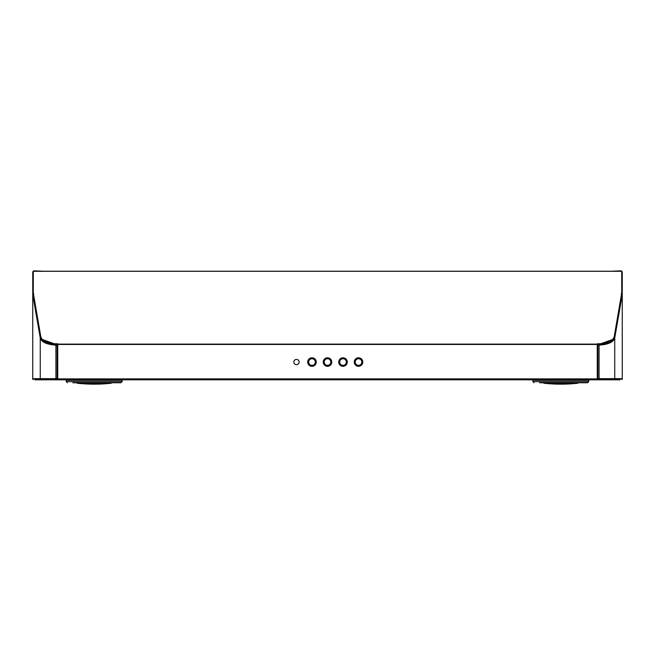 <?xml version="1.0" encoding="UTF-8"?>
<svg xmlns="http://www.w3.org/2000/svg" width="655" height="655" viewBox="0 0 655 655"><rect width="100%" height="100%" fill="white"/><g stroke="black" fill="none" stroke-linecap="round" stroke-linejoin="round"><path stroke-width="0.98" d="M40.25 379.433L40.25 378.656L40.643 379.327A0.778 0.77 -90 0 0 40.79 379.401L602.043 379.663L597.262 379.556L597.262 343.785L599.636 343.769C608.225 343.097 613.088 340.706 614.218 336.596L621.71 292.965L621.71 271.227L33.29 271.227L33.29 292.965L40.782 336.596C41.912 340.706 46.775 343.097 55.364 343.769L56.42 343.785L55.364 344.112C46.775 343.441 41.912 341.05 40.782 336.94L33.29 292.965M54.005 271.227L62.225 271.227M597.262 344.456L57.738 344.456L57.738 343.785L56.42 343.785M55.364 344.112L599.636 344.112C608.225 343.441 613.088 341.05 614.218 336.94L621.71 292.965M598.58 343.785L599.636 344.112M620.154 379.663L614.21 379.401A0.778 0.77 -90 0 0 614.357 379.335L614.75 378.656L614.742 379.433M34.846 379.663L40.782 379.663M34.846 379.818L74.007 379.818M74.957 379.818L76.291 379.818M112.128 379.818L113.405 379.818M114.363 379.818L540.637 379.818M541.595 379.818L542.929 379.818M578.766 379.818L580.043 379.818M580.993 379.818L620.154 379.818M57.738 344.121L56.42 344.121M598.58 344.121L597.262 344.121M57.738 344.456L57.738 379.556L52.957 379.27M293.833 362.051A2.636 2.636 0 0 0 296.478 364.688A2.636 2.636 0 0 0 299.114 362.051A2.636 2.636 0 0 0 296.478 359.415A2.636 2.636 0 0 0 293.833 362.051M307.719 362.051A4.266 4.266 0 0 0 311.985 366.317A4.266 4.266 0 0 0 316.25 362.051A4.266 4.266 0 0 0 311.985 357.786A4.266 4.266 0 0 0 307.719 362.051M323.234 362.051A4.266 4.266 0 0 0 327.5 366.317A4.266 4.266 0 0 0 331.766 362.051A4.266 4.266 0 0 0 327.5 357.786A4.266 4.266 0 0 0 323.234 362.051M338.75 362.051A4.266 4.266 0 0 0 343.015 366.317A4.266 4.266 0 0 0 347.281 362.051A4.266 4.266 0 0 0 343.015 357.786A4.266 4.266 0 0 0 338.75 362.051M354.257 362.051A4.266 4.266 0 0 0 358.522 366.317A4.266 4.266 0 0 0 362.796 362.051A4.266 4.266 0 0 0 358.522 357.786A4.266 4.266 0 0 0 354.257 362.051M602.043 379.27L614.218 379.663M622.25 293.596L622.25 379.433L622.25 378.656L621.587 379.425M622.25 294.496L622.25 271.85L621.71 271.85M611.393 271.227L621.243 270.843L622.25 271.85M621.243 270.843L621.865 272.038M621.71 271.948A1.007 0.901 0 0 1 622.25 272.75M622.25 293.628L622.25 378.656L614.75 378.656A0.778 0.77 90 0 1 614.095 379.425M621.267 293.628L622.25 294.717L614.783 337.767A0.778 0.688 -170.3 0 0 614.177 337.104M597.9 345.128L597.9 344.35L597.27 344.35L597.27 379.433L597.9 379.433L597.9 345.128L599.088 345.128C608.307 344.522 613.53 342.131 614.75 337.947A0.778 0.688 -170.3 0 0 614.136 337.276A0.778 0.688 -170.2 0 1 614.75 337.947L614.783 337.767M597.9 344.35L603.885 343.654M32.75 294.496L32.75 271.85L33.29 271.85M32.75 293.596L32.75 379.433L32.75 378.656L33.413 379.425M43.607 271.227L33.757 270.843L32.75 271.85M33.29 379.433L32.75 379.433M32.75 293.628L32.75 378.656L40.25 378.656A0.778 0.77 90 0 0 40.905 379.425M33.733 293.628L32.75 294.717L40.217 337.767A0.778 0.688 -9.7 0 1 40.823 337.104M40.25 337.947L40.25 378.656L55.912 378.656L55.912 345.128C46.693 344.522 41.47 342.131 40.25 337.947A0.778 0.688 -9.7 0 1 40.864 337.276A0.778 0.688 -9.8 0 0 40.25 337.947L40.217 337.767M33.29 271.948A1.007 0.901 180 0 0 32.75 272.75M33.135 272.038L33.757 270.843M57.1 344.35L57.73 344.35L57.738 379.433L57.1 379.433L57.1 344.35L51.115 343.654M578.742 379.663A23.269 23.269 0 0 1 578.823 380.285M542.946 379.663A23.269 23.269 0 0 0 542.872 380.285M540.146 382.766L543.781 382.766L543.781 383.232L577.915 383.232A155.129 155.129 0 0 1 560.754 384.157L560.942 384.157M543.781 382.766L587.576 382.766L577.915 382.766L577.915 383.232M543.781 383.232A155.129 155.129 0 0 0 560.754 384.157M577.915 382.766L539.491 382.766M541.595 379.663L541.595 380.285M580.043 379.663L580.043 380.285M541.022 379.663L541.022 380.285M580.993 379.663L580.993 380.285M580.412 379.663L580.412 380.285M540.637 379.663L540.637 380.285M588.739 381.603L532.892 381.603L532.892 380.285L588.739 380.285L588.739 381.603L587.576 382.766M112.103 379.663A23.269 23.269 0 0 1 112.185 380.285M76.316 379.663A23.269 23.269 0 0 0 76.234 380.285M73.516 382.766L77.143 382.766L77.143 383.232L111.276 383.232A155.129 155.129 0 0 1 94.115 384.157L94.304 384.157M77.143 382.766L120.946 382.766L111.276 382.766L111.276 383.232M77.143 383.232A155.129 155.129 0 0 0 94.115 384.157M111.276 382.766L72.852 382.766M74.957 379.663L74.957 380.285M113.405 379.663L113.405 380.285M74.383 379.663L74.383 380.285M114.363 379.663L114.363 380.285M113.773 379.663L113.773 380.285M74.007 379.663L74.007 380.285M122.108 381.603L66.261 381.603L66.261 380.285L122.108 380.285L122.108 381.603L120.946 382.766M621.71 271.309L33.29 271.309M597.262 378.885L57.738 378.885M612.924 339.396L599.088 344.35L599.088 378.656L614.742 378.656L614.75 337.947M597.303 379.433L597.303 344.35M599.088 379.433L599.088 378.656L597.9 378.656M57.1 345.128L55.912 345.128L55.912 344.35L42.076 339.396M55.912 379.433L55.912 378.656L57.1 378.656M57.697 379.433L57.697 344.35M307.842 362.051A4.151 4.151 0 0 0 311.985 366.202A4.151 4.151 0 0 0 316.136 362.051A4.151 4.151 0 0 0 311.985 357.908A4.151 4.151 0 0 0 307.842 362.051M316.078 362.051A4.086 4.086 0 0 0 311.985 357.966A4.086 4.086 0 0 0 307.899 362.051A4.086 4.086 0 0 0 311.985 366.145A4.086 4.086 0 0 0 316.078 362.051M308.677 362.051A3.316 3.316 0 0 0 311.985 365.367A3.316 3.316 0 0 0 315.301 362.051A3.316 3.316 0 0 0 311.985 358.743A3.316 3.316 0 0 0 308.677 362.051M323.349 362.051A4.151 4.151 0 0 0 327.5 366.202A4.151 4.151 0 0 0 331.651 362.051A4.151 4.151 0 0 0 327.5 357.908A4.151 4.151 0 0 0 323.349 362.051M331.586 362.051A4.086 4.086 0 0 0 327.5 357.966A4.086 4.086 0 0 0 323.414 362.051A4.086 4.086 0 0 0 327.5 366.145A4.086 4.086 0 0 0 331.586 362.051M324.184 362.051A3.316 3.316 0 0 0 327.5 365.367A3.316 3.316 0 0 0 330.816 362.051A3.316 3.316 0 0 0 327.5 358.743A3.316 3.316 0 0 0 324.184 362.051M338.864 362.051A4.151 4.151 0 0 0 343.015 366.202A4.151 4.151 0 0 0 347.158 362.051A4.151 4.151 0 0 0 343.015 357.908A4.151 4.151 0 0 0 338.864 362.051M347.101 362.051A4.086 4.086 0 0 0 343.015 357.966A4.086 4.086 0 0 0 338.922 362.051A4.086 4.086 0 0 0 343.015 366.145A4.086 4.086 0 0 0 347.101 362.051M339.699 362.051A3.316 3.316 0 0 0 343.015 365.367A3.316 3.316 0 0 0 346.323 362.051A3.316 3.316 0 0 0 343.015 358.743A3.316 3.316 0 0 0 339.699 362.051M354.38 362.051A4.151 4.151 0 0 0 358.522 366.202A4.151 4.151 0 0 0 362.673 362.051A4.151 4.151 0 0 0 358.522 357.908A4.151 4.151 0 0 0 354.38 362.051M362.616 362.051A4.086 4.086 0 0 0 358.522 357.966A4.086 4.086 0 0 0 354.437 362.051A4.086 4.086 0 0 0 358.522 366.145A4.086 4.086 0 0 0 362.616 362.051M355.215 362.051A3.316 3.316 0 0 0 358.522 365.367A3.316 3.316 0 0 0 361.838 362.051A3.316 3.316 0 0 0 358.522 358.743A3.316 3.316 0 0 0 355.215 362.051M532.892 381.603L534.054 382.766M66.261 381.603L67.424 382.766"/></g></svg>
